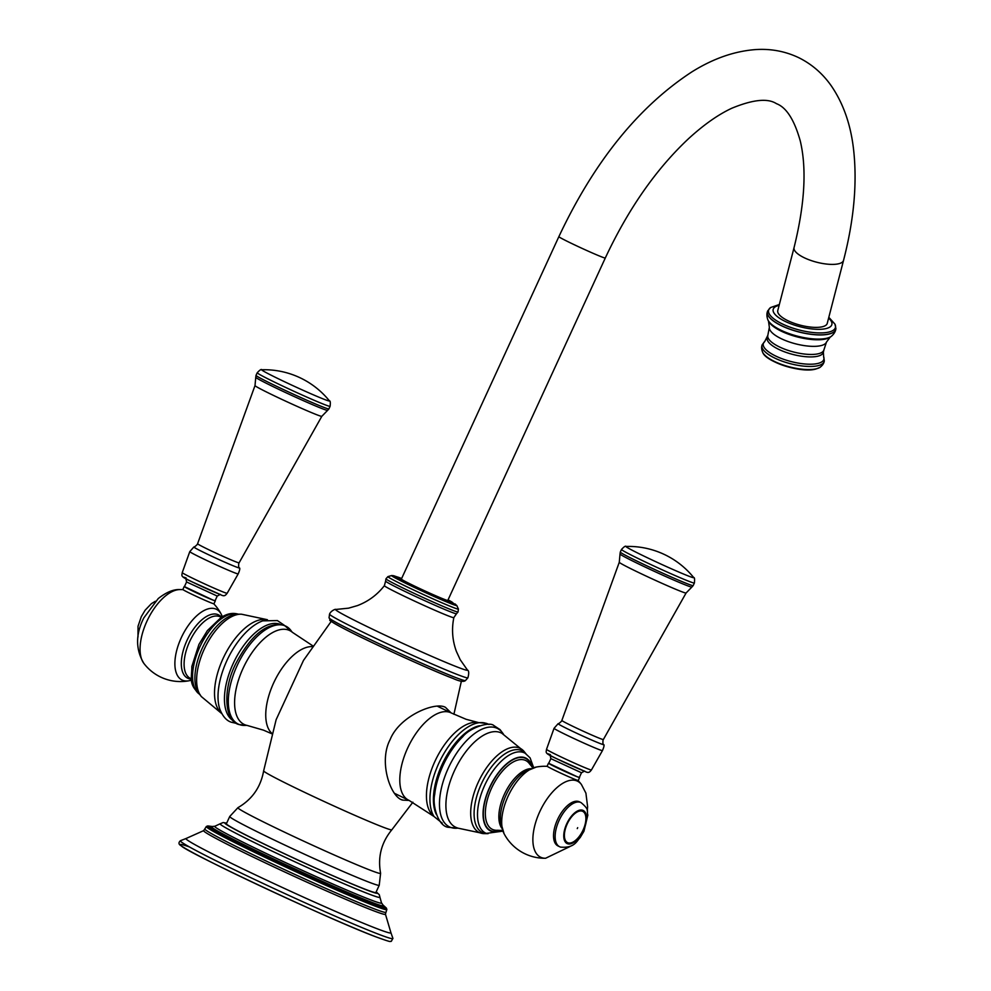 <?xml version="1.0" encoding="UTF-8"?>
<svg xmlns="http://www.w3.org/2000/svg" width="991" height="991" viewBox="0 0 991 991"><rect width="100%" height="100%" fill="white"/><g stroke="black" fill="none" stroke-linecap="round" stroke-linejoin="round"><path stroke-width="1.49" d="M365.766 889.472A82.278 3.023 -155.3 0 1 281.06 852.111A82.278 3.023 -155.3 0 1 226.394 823.744L229.726 816.497A82.278 3.023 -155.3 0 0 284.392 844.865A82.278 3.023 -155.3 0 0 369.098 882.225A82.278 3.023 24.7 0 0 379.231 885.26L375.899 892.507A82.278 3.023 -155.3 0 1 365.766 889.472M409.184 800.443L402.742 800.121C390.838 797.755 378.228 762.104 390.12 739.633C399.385 716.084 435.16 701.38 445.417 707.326L451.054 712.851A48.547 23.697 115.9 0 0 449.666 712.281A48.547 23.697 -64.1 0 0 407.883 747.561A48.547 23.697 -64.1 0 0 408.676 800.208L394.666 793.419M452.602 678.265A71.55 2.626 -155.3 0 1 378.636 645.624A71.55 2.626 -155.3 0 1 331.428 621.084L303.481 660.415L276.142 719.664L263.643 770.862A70.534 2.589 -155.3 0 0 310.852 795.302A70.534 2.589 -155.3 0 0 383.133 827.175A70.534 2.589 24.7 0 0 391.817 829.814C381.349 842.585 377.621 857.079 380.594 873.269A78.537 2.886 24.7 0 1 370.919 870.457A78.537 2.886 -155.3 0 1 289.137 834.348A78.537 2.886 -155.3 0 1 237.939 807.665L229.726 816.497M402.742 800.121L401.764 799.7M438.951 706.261A51.111 24.936 -64.1 0 1 439.595 707.289M397.218 794.658A51.111 24.936 -64.1 0 1 395.768 794.794M485.85 723.306A54.443 26.571 115.9 0 0 479.57 722.662A54.443 26.571 115.9 0 0 439.744 761.323A54.443 26.571 115.9 0 0 434.033 816.522L408.998 800.356A48.547 23.697 -64.1 0 1 408.676 800.208M433.253 815.704A52.176 25.469 -64.1 0 1 435.842 759.428A52.176 25.469 -64.1 0 1 478.43 722.563L466.117 719.293L451.363 713A48.547 23.697 115.9 0 0 451.054 712.839L437.539 706.286M457.953 828.154L447.87 827.262C437.489 825.491 432.287 804.271 434.69 794.571A53.663 26.187 -64.1 0 1 462.735 736.771C469.313 728.088 489.393 721.126 493.89 725.585L500.059 729.624L503.502 734.244M548.494 763.194L547.119 766.167A17.12 0.632 24.7 0 0 558.503 772.076A17.12 0.632 24.7 0 0 576.118 779.843A17.12 0.632 -155.3 0 0 578.236 780.474L579.599 777.501A17.12 0.632 -155.3 0 1 577.493 776.87A17.12 0.632 24.7 0 1 559.865 769.103A17.12 0.632 24.7 0 1 548.494 763.194A17.12 0.632 24.7 0 1 548.766 763.206M577.282 776.783L579.363 777.402L581.494 772.757L550.86 758.66L548.717 763.305L577.282 776.783M578.967 801.62A24.527 11.966 115.9 0 0 557.735 819.123A24.527 11.966 115.9 0 0 558.02 845.955L559.63 846.735A24.527 11.966 -64.1 0 1 559.333 819.904A24.527 11.966 -64.1 0 1 580.577 802.388A24.527 11.966 115.9 0 1 581.036 802.599L579.438 801.818A24.527 11.966 115.9 0 0 578.967 801.62M567.893 842.771A17.38 8.485 -64.1 0 1 567.211 823.955A17.38 8.485 -64.1 0 1 582.398 811.22A17.38 8.485 115.9 0 1 583.092 830.037A17.38 8.485 115.9 0 1 567.893 842.771M577.258 828.6L577.691 827.671L577.258 828.6M312.227 646.628A48.547 23.697 115.9 0 0 273.801 682.613A48.547 23.697 115.9 0 0 271.881 733.34M232.835 720.482A53.663 26.187 -64.1 0 1 234.111 661.579A53.663 26.187 -64.1 0 1 279.586 624.107M184.215 586.511L182.852 589.472A17.12 0.632 24.7 0 0 194.224 595.38A17.12 0.632 24.7 0 0 211.851 603.147A17.12 0.632 -155.3 0 0 213.957 603.779L215.332 600.819A17.12 0.632 -155.3 0 1 213.214 600.187A17.12 0.632 24.7 0 1 195.599 592.407A17.12 0.632 24.7 0 1 184.215 586.511A17.12 0.632 24.7 0 1 184.499 586.511M213.015 600.088L215.097 600.707L217.227 596.062L186.581 581.977L184.45 586.61L213.015 600.088M335.813 609.453A72.566 2.663 -155.3 0 0 381.795 633.608A72.566 2.663 -155.3 0 0 458.523 667.513A72.566 2.663 24.7 0 0 467.405 669.978A72.566 2.663 24.7 0 0 467.343 669.904L460.208 659.696L456.356 651.322C452.354 640.347 451.512 629.112 453.841 617.616A38.228 1.4 -155.3 0 1 449.134 616.216A38.228 1.4 -155.3 0 1 409.642 598.787A38.228 1.4 -155.3 0 1 384.384 585.669C377.237 594.835 368.256 601.475 357.429 605.6L348.572 608.164L335.912 609.453A72.566 2.663 -155.3 0 0 335.813 609.453C335.528 608.771 330.56 611.075 329.545 614.172L329.049 617.839A75.068 2.75 -155.3 0 0 379.64 643.989A75.068 2.75 -155.3 0 0 456.219 677.745A75.068 2.75 24.7 0 0 465.436 680.569C463.652 682.105 459.452 681.374 452.837 678.364C431.209 670.25 367.116 640.917 342.601 627.935C323.524 617.306 332.295 621.865 329.049 617.839M401.367 579.078A25.555 0.941 24.7 0 0 412.9 585.285A25.555 0.941 24.7 0 0 447.796 600.435L605.29 258.019A25.555 0.941 24.7 0 1 570.395 242.869A25.555 0.941 24.7 0 1 558.862 236.663L401.367 579.078M794.064 247.577A25.555 8.498 -165.5 0 0 804.172 257.71A25.555 8.498 -165.5 0 0 829.095 264.287A25.555 8.498 -165.5 0 0 843.539 260.373L827.25 323.363A25.555 8.498 -165.5 0 1 812.806 327.278A25.555 8.498 -165.5 0 1 787.882 320.7A25.555 8.498 -165.5 0 1 777.774 310.567L794.064 247.577C804.766 204.332 806.847 168.817 800.294 141.044C794.348 119.849 786.383 107.375 776.399 103.646C767.777 98.022 752.9 99.546 731.779 108.254C718.227 114.572 703.87 124.668 688.708 138.529C656.153 169.003 628.344 208.828 605.29 258.019M376.159 891.95A83.962 3.084 24.7 0 1 367.091 890.116A83.962 3.084 -155.3 0 1 273.392 848.544A83.962 3.084 -155.3 0 1 226.654 823.187M376.184 891.9L379.28 894.712L379.937 897.301A87.964 3.233 -155.3 0 1 369.086 894.093A87.964 3.233 -155.3 0 1 277.988 853.895A87.964 3.233 -155.3 0 1 220.126 823.794L214.936 826.221L211.628 826.568M479.607 725.734A52.622 25.679 115.9 0 0 442.878 762.847A52.622 25.679 115.9 0 0 436.474 814.664M456.455 827.572A52.362 25.555 -64.1 0 1 456.219 827.473L457.854 828.117A54.753 26.72 115.9 0 1 450.496 827.336A54.753 26.72 -64.1 0 1 448.341 768.05A54.753 26.72 -64.1 0 1 496.218 727.914A54.753 26.72 115.9 0 1 503.391 734.182M457.854 828.117L483.819 833.629A46.788 22.83 115.9 0 1 480.127 832.874A46.788 22.83 -64.1 0 1 478.281 782.196A46.788 22.83 -64.1 0 1 519.197 747.908A46.788 22.83 115.9 0 1 523.818 751.166L501.892 733.303A52.362 25.555 115.9 0 0 500.182 732.498A52.362 25.555 -64.1 0 0 454.497 770.639A52.362 25.555 -64.1 0 0 456.219 827.473M525.775 753.631A45.462 22.186 115.9 0 0 521.216 750.36A45.462 22.186 -64.1 0 0 481.465 783.683A45.462 22.186 -64.1 0 0 483.261 832.911A45.462 22.186 115.9 0 0 486.965 833.654M486.482 833.481A44.558 21.74 -64.1 0 1 486.284 833.394A44.558 21.74 -64.1 0 1 484.822 785.021A44.558 21.74 -64.1 0 1 523.706 752.565A44.558 21.74 115.9 0 1 525.156 753.247L530.111 757.904L533.654 767.678M532.291 767.195A40.482 19.758 115.9 0 0 525.032 757.743A40.482 19.758 -64.1 0 0 489.616 787.411A40.482 19.758 -64.1 0 0 491.214 831.238A40.482 19.758 115.9 0 0 501.657 830.371M501.05 830.297A40.086 19.56 -64.1 0 1 491.387 830.892A40.086 19.56 -64.1 0 1 489.802 787.473A40.086 19.56 -64.1 0 1 524.858 758.09A40.086 19.56 -64.1 0 1 531.87 766.774M502.623 830.508L497.606 830.26A38.253 18.668 -64.1 0 1 493.047 829.653A38.253 18.668 -64.1 0 1 491.536 788.229A38.253 18.668 -64.1 0 1 524.995 760.196A38.253 18.668 -64.1 0 1 529.702 764.086L533.009 767.864M530.718 768.669A34.177 16.674 115.9 0 0 505.001 792.973A34.177 16.674 115.9 0 0 501.83 828.216M547.255 766.34A45.995 45.995 0 0 0 536.317 767.046L524.462 771.878A35.218 17.181 115.9 0 0 500.48 821.316L504.035 833.617A45.995 45.995 0 0 0 545.595 858.256L569.936 846.549M536.317 767.046A39.33 19.188 115.9 0 0 508.767 794.807A39.33 19.188 115.9 0 0 504.035 833.617M587.279 810.799L587.626 806.798L585.904 793.122L581.395 784.451A42.254 20.625 115.9 0 0 576.675 780.821A42.254 20.625 115.9 0 0 539.723 811.79A42.254 20.625 115.9 0 0 541.396 857.549A42.254 20.625 115.9 0 0 545.595 858.256M550.414 754.659A21.703 0.793 24.7 0 0 557.537 759.131A21.703 0.793 24.7 0 0 584.504 771.196M591.429 769.957C589.955 771.655 589.013 773.773 584.678 771.271L556.632 758.697C544.121 752.912 546.14 752.912 546.524 749.307A24.713 0.904 24.7 0 0 562.863 757.793A24.713 0.904 24.7 0 0 588.381 769.053A24.713 0.904 24.7 0 0 591.429 769.957L602.454 750.596A26.646 0.979 24.7 0 1 599.183 749.605A26.646 0.979 24.7 0 1 571.906 737.577A26.646 0.979 24.7 0 1 554.043 728.323L558.144 723.665A24.899 0.917 -155.3 0 0 574.099 732.027A24.899 0.917 -155.3 0 0 600.273 743.584A24.899 0.917 -155.3 0 0 603.321 744.452C604.522 744.39 604.237 746.446 602.454 750.596M603.321 744.452C602.974 745.938 602.602 740.042 603.358 739.534A22.843 0.842 -155.3 0 1 600.546 738.691A22.843 0.842 -155.3 0 1 577.059 728.335A22.843 0.842 -155.3 0 1 561.86 720.445L619.276 562.269A36.766 1.35 24.7 0 0 643.766 574.953A36.766 1.35 24.7 0 0 681.56 591.639A36.766 1.35 24.7 0 0 686.094 592.99L691.867 587.056A39.553 1.449 24.7 0 1 687.023 585.57A39.553 1.449 24.7 0 1 646.739 567.806A39.553 1.449 24.7 0 1 620.032 554.006L619.276 562.269M620.032 554.006L620.292 552.061A40.123 1.474 24.7 0 0 646.937 565.886A40.123 1.474 24.7 0 0 688.237 584.108A40.123 1.474 24.7 0 0 693.18 585.594L691.867 587.056M620.292 552.061L621.481 549.472A40.123 1.474 24.7 0 0 648.139 563.297A40.123 1.474 24.7 0 0 689.439 581.519A40.123 1.474 24.7 0 0 694.381 582.993C694.815 579.19 694.58 577.369 693.663 577.518A83.839 83.839 0 0 0 626.101 546.45A37.274 1.363 24.7 0 0 649.539 558.775A37.274 1.363 24.7 0 0 689.117 576.279A37.274 1.363 24.7 0 0 693.663 577.518M560.088 846.933A24.527 11.966 -64.1 0 1 559.63 846.735L560.46 847.094C575.003 848.482 576.985 840.356 580.131 837.63L583.947 831.226L587.849 815.073C586.362 810.799 590.202 810.266 581.036 802.599M567.459 843.7A18.395 8.981 115.9 0 0 583.55 830.223A18.395 8.981 115.9 0 0 582.832 810.304A18.395 8.981 -64.1 0 0 566.741 823.781A18.395 8.981 -64.1 0 0 567.459 843.7M246.102 725.362L238.583 724.446C224.04 720.42 222.641 688.126 236.403 662.533C251.553 634.364 267.409 621.877 283.996 625.073L291.627 631.502A54.443 26.571 -64.1 0 0 284.751 625.693A54.443 26.571 -64.1 0 0 237.134 665.593A54.443 26.571 -64.1 0 0 239.289 724.545A54.443 26.571 -64.1 0 0 246.102 725.362L247.23 725.462A52.176 25.469 -64.1 0 1 245.124 724.855A52.176 25.469 115.9 0 1 243.055 668.355A52.176 25.469 115.9 0 1 288.691 630.115A52.176 25.469 -64.1 0 1 292.407 632.332L312.772 645.822M236.366 723.368L231.374 722.241C226.592 720.767 222.752 716.443 219.866 709.296A54.753 26.72 -64.1 0 1 227.868 658.544A54.753 26.72 -64.1 0 1 262.764 620.849L277.393 620.577L284.033 625.098M221.612 713.322A52.362 25.555 -64.1 0 1 223.954 656.649A52.362 25.555 -64.1 0 1 267.013 619.722M201.446 696.661A46.788 22.83 -64.1 0 1 205.05 647.482A46.788 22.83 -64.1 0 1 241.445 614.197L237.159 614.185A45.462 22.186 -64.1 0 0 203.068 646.516A45.462 22.186 -64.1 0 0 198.77 693.304L201.446 696.661L221.761 713.594M199.389 694.134A44.558 21.74 -64.1 0 1 200.603 645.327A44.558 21.74 -64.1 0 1 238.187 614.147M191.486 679.306L189.454 677.819A34.177 16.674 -64.1 0 1 190.247 640.297A34.177 16.674 -64.1 0 1 219.222 616.452L221.65 617.12M191.213 679.095A35.218 17.181 -64.1 0 1 188.401 678.513A35.218 17.181 -64.1 0 1 187.014 640.384A35.218 17.181 -64.1 0 1 217.822 614.569A35.218 17.181 -64.1 0 1 221.315 617.046M182.988 589.645A45.995 45.995 0 0 0 179.668 589.583A42.254 20.625 -64.1 0 0 147.671 619.648A42.254 20.625 -64.1 0 0 143.868 663.388A45.995 45.995 0 0 0 188.947 680.78L188.947 680.78A39.33 19.188 -64.1 0 1 182.815 680.359A39.33 19.188 -64.1 0 1 181.254 637.783A39.33 19.188 -64.1 0 1 215.654 608.957A39.33 19.188 -64.1 0 1 221.228 614.209L222.393 616.687M186.147 577.976A21.703 0.793 24.7 0 0 193.27 582.435A21.703 0.793 24.7 0 0 220.225 594.501M227.162 593.262C225.688 594.959 224.746 597.077 220.411 594.588L192.365 582.002C179.854 576.217 181.873 576.217 182.245 572.612A24.713 0.904 24.7 0 0 198.596 581.098A24.713 0.904 24.7 0 0 224.115 592.358A24.713 0.904 24.7 0 0 227.162 593.262L238.187 573.9A26.646 0.979 24.7 0 1 234.917 572.909A26.646 0.979 24.7 0 1 207.639 560.881A26.646 0.979 24.7 0 1 189.776 551.64L193.877 546.982A24.899 0.917 -155.3 0 0 209.832 555.332A24.899 0.917 -155.3 0 0 235.994 566.889A24.899 0.917 -155.3 0 0 239.054 567.756C240.256 567.694 239.971 569.751 238.187 573.9M239.054 567.756C238.695 569.243 238.336 563.346 239.091 562.838A22.843 0.842 -155.3 0 1 236.279 561.996A22.843 0.842 -155.3 0 1 212.792 551.64A22.843 0.842 -155.3 0 1 197.581 543.749L255.009 385.573A36.766 1.35 24.7 0 0 279.487 398.271A36.766 1.35 24.7 0 0 317.293 414.944A36.766 1.35 24.7 0 0 321.827 416.307L327.6 410.361A39.553 1.449 24.7 0 1 322.756 408.874A39.553 1.449 24.7 0 1 282.472 391.111A39.553 1.449 24.7 0 1 255.765 377.311L255.009 385.573M255.765 377.311L256.012 375.366A40.123 1.474 24.7 0 0 282.67 389.203A40.123 1.474 24.7 0 0 323.97 407.412A40.123 1.474 24.7 0 0 328.913 408.899L327.6 410.361M256.012 375.366L257.214 372.777A40.123 1.474 24.7 0 0 283.872 386.601A40.123 1.474 24.7 0 0 325.159 404.824A40.123 1.474 24.7 0 0 330.102 406.298C330.548 402.507 330.313 400.674 329.384 400.822A83.839 83.839 0 0 0 261.835 369.754A37.274 1.363 24.7 0 0 285.272 382.08A37.274 1.363 24.7 0 0 324.85 399.584A37.274 1.363 24.7 0 0 329.384 400.822M465.436 680.569L467.901 677.807A76.146 2.8 24.7 0 1 458.523 674.982A76.146 2.8 -155.3 0 1 380.222 640.446A76.146 2.8 -155.3 0 1 329.545 614.172M458.04 611.967L458.424 609.031A38.81 1.425 24.7 0 1 453.643 607.644A38.81 1.425 -155.3 0 1 413.272 589.818A38.81 1.425 -155.3 0 1 387.927 576.613L385.957 578.806A39.677 1.462 -155.3 0 0 412.306 592.482A39.677 1.462 -155.3 0 0 453.147 610.506A39.677 1.462 24.7 0 0 458.04 611.967L456.492 613.751A39.033 1.437 -155.3 0 1 451.71 612.289A39.033 1.437 -155.3 0 1 411.934 594.749A39.033 1.437 -155.3 0 1 385.598 581.147L384.384 585.669M455.253 604.039A34.338 1.264 24.7 0 1 451.388 603.172A34.338 1.264 -155.3 0 1 413.52 586.387A34.338 1.264 -155.3 0 1 393.774 575.759L391.755 575.523A35.887 1.313 -155.3 0 0 414.213 587.366A35.887 1.313 -155.3 0 0 452.392 604.237A35.887 1.313 24.7 0 0 456.752 605.427L448.081 599.828M401.628 578.509A30.87 1.127 24.7 0 0 400.339 578.001A30.87 1.127 -155.3 0 0 410.472 584.356A30.87 1.127 -155.3 0 0 448.824 601.525A30.87 1.127 24.7 0 0 448.068 599.865M779.124 305.315A30.3 10.083 14.5 0 0 778.715 305.426A30.3 10.083 -165.5 0 0 785.169 321.394A30.3 10.083 -165.5 0 0 826.308 328.517A30.3 10.083 14.5 0 0 828.612 318.111M779.335 304.51L770.651 307.507A34.512 11.483 -165.5 0 0 786.074 325.605A34.512 11.483 -165.5 0 0 829.133 331.997A34.512 11.483 14.5 0 0 834.955 324.144L828.81 317.306M768.025 320.192L768.273 320.65A33.781 11.235 -165.5 0 0 793.618 335.255A33.781 11.235 -165.5 0 0 826.841 338.327A33.781 11.235 14.5 0 0 830.669 336.791L831.115 336.506A33.991 11.31 14.5 0 1 827.064 338.179A33.991 11.31 -165.5 0 1 793.37 335.008A33.991 11.31 -165.5 0 1 768.025 320.192C766.675 316.786 766.551 313.726 767.641 311.025A35.317 11.756 -165.5 0 0 788.588 328.764A35.317 11.756 -165.5 0 0 829.318 333.992A35.317 11.756 14.5 0 0 835.896 328.665L835.896 328.517A35.292 11.743 14.5 0 1 829.331 333.893A35.292 11.743 -165.5 0 1 788.551 328.64A35.292 11.743 -165.5 0 1 767.703 310.889L767.641 311.025A35.317 11.756 -165.5 0 1 767.678 310.951M831.115 336.506C833.964 334.153 835.549 331.539 835.896 328.665A35.317 11.756 14.5 0 0 835.896 328.591M830.223 337.089L826.469 342.106A29.519 9.823 14.5 0 1 821.205 345.562A29.519 9.823 -165.5 0 1 788.551 341.697A29.519 9.823 -165.5 0 1 769.363 327.34L768.508 321.134A33.05 11 -165.5 0 0 792.973 335.701A33.05 11 -165.5 0 0 826.06 338.885A33.05 11 14.5 0 0 830.223 337.089L830.669 336.791A33.781 11.235 14.5 0 0 830.892 336.643M768.508 321.134L768.273 320.65A33.781 11.235 -165.5 0 1 768.149 320.415M826.469 342.106L823.917 349.885A28.974 9.637 14.5 0 1 818.628 353.676A28.974 9.637 -165.5 0 1 786.012 349.674A28.974 9.637 -165.5 0 1 767.827 335.379L769.363 327.34M767.183 337.683A29.024 9.662 -165.5 0 0 785.182 352.065A29.024 9.662 -165.5 0 0 818.033 356.141A29.024 9.662 14.5 0 0 823.372 352.214L823.645 356.71A31.278 10.405 14.5 0 1 818.157 363.375A31.278 10.405 -165.5 0 1 779.669 357.801A31.278 10.405 -165.5 0 1 764.767 341.486L767.827 335.379M764.767 341.486L762.24 344.67A32.121 10.69 -165.5 0 0 781.23 360.823A32.121 10.69 -165.5 0 0 818.318 365.605A32.121 10.69 14.5 0 0 824.301 360.724L823.645 356.71M819.941 367.401A31.043 10.331 14.5 0 1 816.559 368.726A31.043 10.331 -165.5 0 1 786.197 365.952A31.043 10.331 -165.5 0 1 762.81 352.623C766.13 361.789 801.397 373.545 815.94 368.999L819.941 367.401C822.617 365.369 824.066 363.14 824.301 360.724M813.45 369.296A29.16 9.699 -165.5 0 1 767.579 357.441M379.937 897.301L381.473 902.813A91.829 3.369 -155.3 0 1 370.238 899.692A91.829 3.369 -155.3 0 1 273.219 856.819A91.829 3.369 -155.3 0 1 214.936 826.221M381.473 902.813L383.331 905.514A94.641 3.468 -155.3 0 1 371.749 902.281A94.641 3.468 -155.3 0 1 271.807 858.119A94.641 3.468 -155.3 0 1 211.678 826.568M383.17 905.279A95.854 3.518 -155.3 0 1 373.074 903.197A95.854 3.518 -155.3 0 1 372.579 903.012A95.854 3.518 -155.3 0 1 295.33 869.454A95.854 3.518 -155.3 0 1 220.126 832.849A95.854 3.518 -155.3 0 1 211.975 826.531M212.285 826.494L207.763 825.937A98.419 3.617 -155.3 0 0 270.865 858.974A98.419 3.617 -155.3 0 0 374.276 904.659A98.419 3.617 24.7 0 0 386.366 908.078L382.984 905.006M386.366 908.078L386.862 909.49A99.36 3.642 24.7 0 1 374.61 905.91A99.36 3.642 -155.3 0 1 271.212 860.275A99.36 3.642 -155.3 0 1 206.376 826.469L203.737 830.594L186.085 838.497A112.801 4.137 -155.3 0 0 259.246 876.688A112.801 4.137 -155.3 0 0 377.026 928.703A112.801 4.137 24.7 0 0 390.925 932.717L385.437 914.173A100.041 3.667 -155.3 0 1 373.111 910.593A100.041 3.667 -155.3 0 1 268.796 864.536A100.041 3.667 -155.3 0 1 203.737 830.594M386.862 909.49L385.945 912.352A99.707 3.654 -155.3 0 1 373.694 908.623A99.707 3.654 -155.3 0 1 271.67 863.632A99.707 3.654 -155.3 0 1 204.79 829.033M392.907 938.366L391.284 941.363C388.732 940.793 394.876 943.754 376.035 936.891C331.44 920.441 184.388 851.083 181.328 845.88C178.516 844.406 178.244 842.672 180.511 840.678A116.975 4.286 24.7 0 0 256.211 880.219A116.975 4.286 24.7 0 0 378.5 934.216A116.975 4.286 24.7 0 0 392.907 938.366L390.925 932.717M189.529 846.995A115.526 4.237 24.7 0 0 237.097 874.904A115.526 4.237 24.7 0 0 375.911 936.842M226.679 823.137L223.136 822.542L220.126 823.794M379.231 885.26L380.594 873.269M237.939 807.665C252.185 799.39 260.744 787.114 263.643 770.862M453.903 714.288L461.372 681.201M412.888 802.202L391.817 829.814M488.972 724.471L486.494 723.38L478.43 722.563M434.033 816.522L442.259 823.162M483.819 833.629L488.105 833.654M523.818 751.166L526.494 754.523M502.871 831.139L486.284 833.394M581.395 784.451A45.995 45.995 0 0 0 578.013 780.487M550.116 755.154L550.86 758.66M546.524 749.307L554.043 728.323M603.358 739.534L686.094 592.99M561.86 720.445C561.959 721.349 557.252 724.904 558.144 723.665M693.18 585.594L694.381 582.993M621.481 549.472C624.082 546.66 625.618 545.657 626.101 546.45M581.494 772.757L584.64 771.048M247.23 725.462L263.532 730.169L271.769 733.749M291.627 631.502L292.407 632.332M267.409 619.709L241.445 614.197M200.108 694.58C188.104 684.211 191.858 678.488 191.845 666.472L198.931 644.435L207.392 630.586L221.129 617.455C227.261 613.503 233.12 612.463 238.72 614.333M188.947 680.78L191.61 680.16M185.85 578.471L186.581 581.977M182.245 572.612L189.776 551.64M239.091 562.838L321.827 416.307M197.581 543.749C197.692 544.654 192.985 548.209 193.877 546.982M328.913 408.899L330.102 406.298M257.214 372.777C259.815 369.965 261.351 368.962 261.835 369.754M217.227 596.062L220.374 594.352M221.228 614.209A45.995 45.995 0 0 0 213.746 603.792M143.868 663.388C135.519 649.427 135.519 634.24 143.856 617.839L158.25 598.539C166.315 592.234 173.45 589.261 179.668 589.583M137.984 637.027L138.022 626.275L141.317 616.613L145.132 610.208L151.412 603.643L155.327 601.277M467.901 677.807C469.115 673.248 468.954 670.647 467.405 669.978M456.492 613.751L453.841 617.616M385.957 578.806L385.598 581.147M458.424 609.031L456.752 605.427M391.755 575.523L387.927 576.613M401.652 578.471L393.774 575.759M843.539 260.373C853.994 219.915 857.339 182.963 853.573 149.505C850.761 124.631 843.316 103.398 831.251 85.796C822.629 73.52 811.79 64.142 798.709 57.664C785.392 51.346 771.171 48.633 756.034 49.55C734.591 51.074 713.161 58.543 691.755 71.959C638.415 106.867 594.117 161.768 558.862 236.663M770.651 307.507L767.703 310.889M835.896 328.517L834.955 324.144M823.917 349.885L823.372 352.214M762.24 344.67C761.261 346.9 761.46 349.563 762.81 352.623M372.579 902.999L372.579 903.012C342.329 891.714 247.7 848.16 220.126 832.849M207.763 825.937L206.376 826.469M385.945 912.352L385.437 914.173M180.511 840.678L186.085 838.497"/></g></svg>
